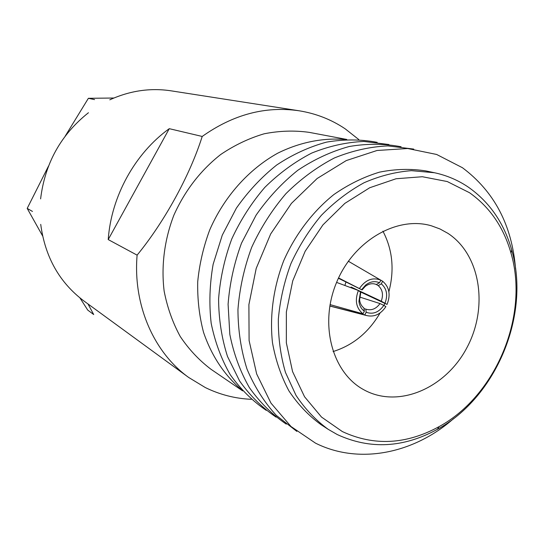 <?xml version="1.0" encoding="UTF-8"?>
<svg xmlns="http://www.w3.org/2000/svg" width="544" height="544" viewBox="0 0 544 544"><rect width="100%" height="100%" fill="white"/><g stroke="black" fill="none" stroke-linecap="round" stroke-linejoin="round"><path stroke-width="0.82" d="M363.963 308.618L366.724 309.4C371.912 310.604 376.332 308.659 379.984 303.566L359.598 297.017M362.991 313.82C356.15 308.149 354.62 300.37 358.394 290.496L360.794 292.332L359.604 299.9C360.012 303.362 361.434 306.041 363.861 307.938L364.371 311.229L362.991 313.82L330.052 304.606M338.565 277.93L362.073 289.932L338.409 278.256M362.073 289.932L365.16 286.47C368.839 283.662 372.558 283.002 376.319 284.498L379.501 282.758L380.868 280.18C372.701 277.039 365.602 279.738 359.577 288.286M350.853 287.694L351.098 287.035L381.242 301.186L387.063 304.422C390.816 294.732 389.348 287.008 382.656 281.248L348.316 261.222M348.405 261.086L349.513 261.916M387.063 304.422L360.652 292.006M384.982 303.198C388.035 295.12 386.804 288.667 381.29 283.825L382.656 281.248M381.242 301.186C383.568 294.753 382.575 289.578 378.27 285.654L376.298 284.485M381.29 283.825L378.27 285.654M366.472 315.52L364.8 314.86L366.173 312.27C373.007 314.67 378.889 312.372 383.819 305.381L385.907 306.605C380.671 314.35 374.19 317.322 366.472 315.52L329.807 306.027M383.819 305.381L379.984 303.566M365.826 309.074L366.173 312.27M379.501 282.758C374.87 280.772 370.267 281.52 365.677 285.008L361.719 289.544M364.8 314.86L329.814 305.966M358.394 290.496L336.586 282.397M360.543 291.754L358.931 301.294C359.455 305.64 361.264 308.951 364.371 311.229M344.882 285.478L345.95 281.976M351.098 287.035L354.62 289.095M87.978 303.946L93.704 314.541L87.74 310.094L79.927 297.908M42.582 235.865L27.2 208.4L48.518 166.063M32.456 211.432L27.2 208.4M65.151 136.211L88.38 98.308L113.893 98.015M94.561 99.593L88.38 98.308M251.24 399.31C235.171 398.596 219.858 394.679 205.299 387.546L188.673 377.454C153.904 352.539 132.852 305.075 137.108 255.143L108.215 239.578C111.289 196.2 134.973 153.408 169.259 128.676L202.205 136.456C233.24 114.451 265.54 105.89 299.091 110.779C315.982 113.506 331.364 119.53 345.229 128.86L358.795 139.556M342.346 431.569C373.939 446.243 406.184 444.598 439.09 426.632C496.176 395.522 529.36 315.391 510.972 253.021C503.615 227.215 489.797 207.114 469.513 192.719L447.256 181.546L422.368 176.732L396.066 178.752L369.743 187.734L344.869 203.368L322.905 224.924L305.17 251.246L292.747 280.833L286.362 311.957L286.334 342.795L292.563 371.586L304.558 396.766L321.504 417.064L342.346 431.569M468.833 187.483C489.811 202.436 504.098 223.258 511.686 249.948C530.645 314.439 496.42 397.1 437.417 429.311C403.41 447.916 370.022 449.657 337.246 434.54L328.229 429.345C315.792 420.294 305.041 408.959 295.997 395.345L285.478 372.45C280.568 355.62 278.188 337.872 278.338 319.192C280.004 300.329 284.199 281.799 290.938 263.602C299.037 245.97 309.169 229.894 321.327 215.376C334.424 202.055 348.656 191.182 364.024 182.757C379.746 175.902 395.556 171.87 411.461 170.666L434.486 172.74C446.998 175.426 458.449 180.343 468.833 187.483M447.896 233.328L439.974 228.963L431.46 225.828C397.147 215.628 353.695 240.584 336.552 282.486C319.056 324.244 332.146 372.613 363.623 389.654L364.426 390.096C398.976 408.734 445.978 387.94 467.031 347.46C488.539 307.251 480.597 254.626 447.896 233.328M453.635 418.588C413.95 453.546 359.115 464.991 315.486 443.136L291.006 426.516L270.973 403.118L256.666 373.959L249.098 340.524L248.894 304.64L256.204 268.403L270.667 233.968L291.407 203.415L317.138 178.507L346.256 160.582L377.026 150.491L407.694 148.519L436.635 154.462L462.427 167.715C494.326 191.549 512.04 225.304 515.576 268.994M345.596 139.495C323.19 137.598 299.839 142.202 277.705 153.197C248.622 169.32 224.046 196.86 209.705 229.962C203.422 246.874 199.424 264.146 197.71 281.778C197.356 299.309 199.294 316.159 203.531 332.33C211.657 356.021 224.427 375.251 241.862 390.014M299.091 110.779L171.068 90.828C150.368 87.693 129.941 90.692 109.786 99.824M88.448 112.737C60.887 134.633 44.941 163.356 40.61 198.893M40.725 224.359C45.098 257.101 59.534 282.669 84.021 301.056L188.673 377.454M346.759 139.441L309.128 132.348C294.386 130.302 279.385 130.784 264.119 133.804C248.955 138.285 234.478 145.194 220.68 154.523C200.498 170.442 184.906 190.645 173.896 215.138C164.41 239.768 161.078 266.023 164.138 291.081C167.3 307.435 172.659 322.558 180.207 336.444C188.87 349.37 199.145 360.318 211.018 369.288L242.644 390.884M266.206 410.332C252.423 400.921 240.441 389.048 230.255 374.714C221.347 359.156 214.982 342.006 211.174 323.258C208.971 303.919 209.624 284.254 213.146 264.255L222.272 235.164L236.382 208.141C248.023 191.515 261.467 177.14 276.692 165.016C292.645 154.448 309.271 146.819 326.57 142.113C343.903 139.176 360.774 139.25 377.182 142.338M276.066 417.112C262.099 407.599 249.961 395.576 239.639 381.038L227.501 356.47C221.714 338.361 218.742 319.226 218.586 299.064C220.116 278.691 224.495 258.692 231.717 239.081C240.475 220.096 251.512 202.864 264.833 187.367C279.201 173.216 294.828 161.786 311.726 153.068C328.998 146.091 346.344 142.222 363.78 141.447L388.94 144.514M286.266 424.123C272.116 414.514 259.814 402.336 249.363 387.586C240.224 371.559 233.709 353.845 229.833 334.458L228.092 304.239C229.677 283.492 234.151 263.126 241.516 243.134L256.142 215.077C268.199 197.805 282.084 182.872 297.806 170.286C314.262 159.317 331.384 151.395 349.18 146.52C367.003 143.473 384.309 143.555 401.112 146.764M296.827 431.385L276.332 415.405C264.234 402.193 254.456 386.736 246.99 369.029C241.067 350.316 238.054 330.507 237.946 309.604C239.584 288.47 244.161 267.716 251.675 247.343C260.766 227.623 272.197 209.705 285.981 193.603C300.832 178.894 316.968 167.015 334.383 157.964C352.179 150.715 370.029 146.696 387.926 145.901L413.719 149.09M328.229 429.345L320.933 424.592C308.584 415.609 297.915 404.376 288.932 390.898C281.126 376.305 275.645 360.264 272.49 342.768C269.545 315.88 273.408 287.436 283.75 260.624C295.385 234.348 312.766 211.507 333.86 194.562C348.459 184.423 363.671 176.95 379.508 172.149C395.393 168.966 410.876 168.558 425.966 170.938L434.486 172.74M333.071 351.56C352.954 345.338 368.635 332.466 380.106 312.943M383.928 305.449L384.839 303.375M388.885 291.734C394.577 269.817 392.584 249.628 382.915 231.173M137.108 255.143C164.642 221.558 189.985 175.216 202.205 136.456M169.259 128.676L108.215 239.578M365.16 286.47L365.677 285.008M359.604 299.9L358.931 301.294M510.972 253.021L511.686 249.948M439.09 426.632L437.417 429.311"/></g></svg>
